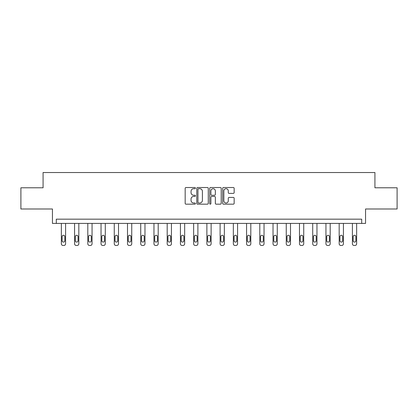 <?xml version="1.0" encoding="UTF-8"?>
<svg xmlns="http://www.w3.org/2000/svg" width="418" height="418" viewBox="0 0 418 418"><rect width="100%" height="100%" fill="white"/><g stroke="black" fill="none" stroke-linecap="round" stroke-linejoin="round"><path stroke-width="0.63" d="M195.431 188.105A0.585 0.585 0 0 0 194.851 187.52L186.005 187.52A0.831 0.831 0 0 0 185.174 188.356L185.174 203.336A0.831 0.831 0 0 0 186.005 204.172L194.851 204.172A0.585 0.585 0 0 0 195.431 203.587A0.585 0.585 0 0 0 194.851 203.007L193.706 203.007A2.665 2.665 0 0 1 191.042 200.342L191.042 199.093A2.665 2.665 0 0 1 193.706 196.429L194.851 196.429A0.585 0.585 0 0 0 195.431 195.849A0.585 0.585 0 0 0 194.851 195.263L193.706 195.263A2.665 2.665 0 0 1 191.042 192.599L191.042 191.35A2.665 2.665 0 0 1 193.706 188.685L194.851 188.685A0.585 0.585 0 0 0 195.431 188.105M20.9 187.792L20.9 208.99L52.449 208.99L52.449 223.411L365.551 223.411L365.551 208.99L397.1 208.99L397.1 187.792L374.925 187.792L374.925 172.524L43.075 172.524L43.075 187.792L20.9 187.792M233.328 193.393A0.831 0.831 0 0 0 234.158 192.557L234.158 188.356A0.831 0.831 0 0 0 233.328 187.52L223.505 187.52A0.831 0.831 0 0 0 222.674 188.356L222.674 203.336A0.831 0.831 0 0 0 223.505 204.172L233.328 204.172A0.831 0.831 0 0 0 234.158 203.336L234.158 198.263A0.831 0.831 0 0 0 233.328 197.427L229.121 197.427A0.831 0.831 0 0 0 228.291 198.263L228.291 200.781A2.226 2.226 0 0 1 226.065 203.007A2.226 2.226 0 0 1 223.839 200.781L223.839 190.916A2.226 2.226 0 0 1 226.065 188.685A2.226 2.226 0 0 1 228.291 190.916L228.291 192.557A0.831 0.831 0 0 0 229.121 193.393L233.328 193.393M361.695 223.411L361.695 219.168L56.305 219.168L56.305 223.411M208.274 188.356A0.831 0.831 0 0 0 207.438 187.52L197.615 187.52A0.831 0.831 0 0 0 196.784 188.356L196.784 203.336A0.831 0.831 0 0 0 197.615 204.172L207.438 204.172A0.831 0.831 0 0 0 208.274 203.336L208.274 188.356M210.562 187.52L220.385 187.52A0.831 0.831 0 0 1 221.216 188.356L221.216 203.336A0.831 0.831 0 0 1 220.385 204.172L216.179 204.172A0.831 0.831 0 0 1 215.348 203.336L215.348 197.259A0.831 0.831 0 0 0 214.512 196.429L211.727 196.429A0.831 0.831 0 0 0 210.891 197.259L210.891 203.587A0.585 0.585 0 0 1 210.311 204.172A0.585 0.585 0 0 1 209.726 203.587L209.726 188.356A0.831 0.831 0 0 1 210.562 187.52M198.534 188.685A0.585 0.585 0 0 0 197.949 189.27L197.949 202.422A0.585 0.585 0 0 0 198.534 203.007L199.741 203.007A2.665 2.665 0 0 0 202.401 200.342L202.401 191.35A2.665 2.665 0 0 0 199.741 188.685L198.534 188.685M215.348 190.958A2.226 2.226 0 0 0 213.123 188.727A2.226 2.226 0 0 0 210.891 190.958L210.891 194.433A0.831 0.831 0 0 0 211.727 195.263L214.512 195.263A0.831 0.831 0 0 0 215.348 194.433L215.348 190.958M65.595 223.411L65.595 243.778A1.698 1.698 149.4 0 1 63.897 245.476L63.05 245.476A1.698 1.698 149.4 0 1 61.352 243.778L61.352 223.411M64.832 240.726L64.832 236.656A1.359 1.359 149.4 0 0 63.473 235.297A1.359 1.359 149.4 0 0 62.115 236.656L62.115 240.726A1.359 1.359 149.4 0 0 63.473 242.085A1.359 1.359 149.4 0 0 64.832 240.726M78.824 223.411L78.824 243.778A1.698 1.698 149.4 0 1 77.126 245.476L76.28 245.476A1.698 1.698 149.4 0 1 74.582 243.778L74.582 223.411M78.061 240.726L78.061 236.656A1.359 1.359 149.4 0 0 76.703 235.297A1.359 1.359 149.4 0 0 75.344 236.656L75.344 240.726A1.359 1.359 149.4 0 0 76.703 242.085A1.359 1.359 149.4 0 0 78.061 240.726M92.054 223.411L92.054 243.778A1.698 1.698 149.4 0 1 90.356 245.476L89.509 245.476A1.698 1.698 149.4 0 1 87.811 243.778L87.811 223.411M91.291 240.726L91.291 236.656A1.359 1.359 149.4 0 0 89.933 235.297A1.359 1.359 149.4 0 0 88.574 236.656L88.574 240.726A1.359 1.359 149.4 0 0 89.933 242.085A1.359 1.359 149.4 0 0 91.291 240.726M105.284 223.411L105.284 243.778A1.698 1.698 149.4 0 1 103.586 245.476L102.739 245.476A1.698 1.698 149.4 0 1 101.041 243.778L101.041 223.411M104.521 240.726L104.521 236.656A1.359 1.359 149.4 0 0 103.162 235.297A1.359 1.359 149.4 0 0 101.804 236.656L101.804 240.726A1.359 1.359 149.4 0 0 103.162 242.085A1.359 1.359 149.4 0 0 104.521 240.726M118.513 223.411L118.513 243.778A1.698 1.698 149.4 0 1 116.815 245.476L115.969 245.476A1.698 1.698 149.4 0 1 114.271 243.778L114.271 223.411M117.751 240.726L117.751 236.656A1.359 1.359 149.4 0 0 116.392 235.297A1.359 1.359 149.4 0 0 115.034 236.656L115.034 240.726A1.359 1.359 149.4 0 0 116.392 242.085A1.359 1.359 149.4 0 0 117.751 240.726M131.743 223.411L131.743 243.778A1.698 1.698 149.4 0 1 130.045 245.476L129.199 245.476A1.698 1.698 149.4 0 1 127.5 243.778L127.5 223.411M130.98 240.726L130.98 236.656A1.359 1.359 149.4 0 0 129.622 235.297A1.359 1.359 149.4 0 0 128.263 236.656L128.263 240.726A1.359 1.359 149.4 0 0 129.622 242.085A1.359 1.359 149.4 0 0 130.98 240.726M144.973 223.411L144.973 243.778A1.698 1.698 149.4 0 1 143.275 245.476L142.428 245.476A1.698 1.698 149.4 0 1 140.73 243.778L140.73 223.411M144.21 240.726L144.21 236.656A1.359 1.359 149.4 0 0 142.851 235.297A1.359 1.359 149.4 0 0 141.493 236.656L141.493 240.726A1.359 1.359 149.4 0 0 142.851 242.085A1.359 1.359 149.4 0 0 144.21 240.726M158.203 223.411L158.203 243.778A1.698 1.698 149.4 0 1 156.504 245.476L155.658 245.476A1.698 1.698 149.4 0 1 153.96 243.778L153.96 223.411M157.44 240.726L157.44 236.656A1.359 1.359 149.4 0 0 156.081 235.297A1.359 1.359 149.4 0 0 154.723 236.656L154.723 240.726A1.359 1.359 149.4 0 0 156.081 242.085A1.359 1.359 149.4 0 0 157.44 240.726M171.432 223.411L171.432 243.778A1.698 1.698 149.4 0 1 169.734 245.476L168.888 245.476A1.698 1.698 149.4 0 1 167.19 243.778L167.19 223.411M170.669 240.726L170.669 236.656A1.359 1.359 149.4 0 0 169.311 235.297A1.359 1.359 149.4 0 0 167.952 236.656L167.952 240.726A1.359 1.359 149.4 0 0 169.311 242.085A1.359 1.359 149.4 0 0 170.669 240.726M184.662 223.411L184.662 243.778A1.698 1.698 149.4 0 1 182.964 245.476L182.117 245.476A1.698 1.698 149.4 0 1 180.419 243.778L180.419 223.411M183.899 240.726L183.899 236.656A1.359 1.359 149.4 0 0 182.541 235.297A1.359 1.359 149.4 0 0 181.182 236.656L181.182 240.726A1.359 1.359 149.4 0 0 182.541 242.085A1.359 1.359 149.4 0 0 183.899 240.726M197.892 223.411L197.892 243.778A1.698 1.698 149.4 0 1 196.194 245.476L195.347 245.476A1.698 1.698 149.4 0 1 193.649 243.778L193.649 223.411M197.129 240.726L197.129 236.656A1.359 1.359 149.4 0 0 195.77 235.297A1.359 1.359 149.4 0 0 194.412 236.656L194.412 240.726A1.359 1.359 149.4 0 0 195.77 242.085A1.359 1.359 149.4 0 0 197.129 240.726M211.121 223.411L211.121 243.778A1.698 1.698 149.4 0 1 209.423 245.476L208.577 245.476A1.698 1.698 149.4 0 1 206.879 243.778L206.879 223.411M210.358 240.726L210.358 236.656A1.359 1.359 149.4 0 0 209 235.297A1.359 1.359 149.4 0 0 207.641 236.656L207.641 240.726A1.359 1.359 149.4 0 0 209 242.085A1.359 1.359 149.4 0 0 210.358 240.726M224.351 223.411L224.351 243.778A1.698 1.698 149.4 0 1 222.653 245.476L221.806 245.476A1.698 1.698 149.4 0 1 220.108 243.778L220.108 223.411M223.588 240.726L223.588 236.656A1.359 1.359 149.4 0 0 222.23 235.297A1.359 1.359 149.4 0 0 220.871 236.656L220.871 240.726A1.359 1.359 149.4 0 0 222.23 242.085A1.359 1.359 149.4 0 0 223.588 240.726M237.581 223.411L237.581 243.778A1.698 1.698 149.4 0 1 235.883 245.476L235.036 245.476A1.698 1.698 149.4 0 1 233.338 243.778L233.338 223.411M236.818 240.726L236.818 236.656A1.359 1.359 149.4 0 0 235.459 235.297A1.359 1.359 149.4 0 0 234.101 236.656L234.101 240.726A1.359 1.359 149.4 0 0 235.459 242.085A1.359 1.359 149.4 0 0 236.818 240.726M250.81 223.411L250.81 243.778A1.698 1.698 149.4 0 1 249.112 245.476L248.266 245.476A1.698 1.698 149.4 0 1 246.568 243.778L246.568 223.411M250.048 240.726L250.048 236.656A1.359 1.359 149.4 0 0 248.689 235.297A1.359 1.359 149.4 0 0 247.331 236.656L247.331 240.726A1.359 1.359 149.4 0 0 248.689 242.085A1.359 1.359 149.4 0 0 250.048 240.726M264.04 223.411L264.04 243.778A1.698 1.698 149.4 0 1 262.342 245.476L261.496 245.476A1.698 1.698 149.4 0 1 259.797 243.778L259.797 223.411M263.277 240.726L263.277 236.656A1.359 1.359 149.4 0 0 261.919 235.297A1.359 1.359 149.4 0 0 260.56 236.656L260.56 240.726A1.359 1.359 149.4 0 0 261.919 242.085A1.359 1.359 149.4 0 0 263.277 240.726M277.27 223.411L277.27 243.778A1.698 1.698 149.4 0 1 275.572 245.476L274.725 245.476A1.698 1.698 149.4 0 1 273.027 243.778L273.027 223.411M276.507 240.726L276.507 236.656A1.359 1.359 149.4 0 0 275.149 235.297A1.359 1.359 149.4 0 0 273.79 236.656L273.79 240.726A1.359 1.359 149.4 0 0 275.149 242.085A1.359 1.359 149.4 0 0 276.507 240.726M290.5 223.411L290.5 243.778A1.698 1.698 149.4 0 1 288.801 245.476L287.955 245.476A1.698 1.698 149.4 0 1 286.257 243.778L286.257 223.411M289.737 240.726L289.737 236.656A1.359 1.359 149.4 0 0 288.378 235.297A1.359 1.359 149.4 0 0 287.02 236.656L287.02 240.726A1.359 1.359 149.4 0 0 288.378 242.085A1.359 1.359 149.4 0 0 289.737 240.726M303.729 223.411L303.729 243.778A1.698 1.698 149.4 0 1 302.031 245.476L301.185 245.476A1.698 1.698 149.4 0 1 299.487 243.778L299.487 223.411M302.966 240.726L302.966 236.656A1.359 1.359 149.4 0 0 301.608 235.297A1.359 1.359 149.4 0 0 300.249 236.656L300.249 240.726A1.359 1.359 149.4 0 0 301.608 242.085A1.359 1.359 149.4 0 0 302.966 240.726M316.959 223.411L316.959 243.778A1.698 1.698 149.4 0 1 315.261 245.476L314.414 245.476A1.698 1.698 149.4 0 1 312.716 243.778L312.716 223.411M316.196 240.726L316.196 236.656A1.359 1.359 149.4 0 0 314.838 235.297A1.359 1.359 149.4 0 0 313.479 236.656L313.479 240.726A1.359 1.359 149.4 0 0 314.838 242.085A1.359 1.359 149.4 0 0 316.196 240.726M330.189 223.411L330.189 243.778A1.698 1.698 149.4 0 1 328.491 245.476L327.644 245.476A1.698 1.698 149.4 0 1 325.946 243.778L325.946 223.411M329.426 240.726L329.426 236.656A1.359 1.359 149.4 0 0 328.067 235.297A1.359 1.359 149.4 0 0 326.709 236.656L326.709 240.726A1.359 1.359 149.4 0 0 328.067 242.085A1.359 1.359 149.4 0 0 329.426 240.726M343.418 223.411L343.418 243.778A1.698 1.698 149.4 0 1 341.72 245.476L340.874 245.476A1.698 1.698 149.4 0 1 339.176 243.778L339.176 223.411M342.655 240.726L342.655 236.656A1.359 1.359 149.4 0 0 341.297 235.297A1.359 1.359 149.4 0 0 339.938 236.656L339.938 240.726A1.359 1.359 149.4 0 0 341.297 242.085A1.359 1.359 149.4 0 0 342.655 240.726M356.648 223.411L356.648 243.778A1.698 1.698 149.4 0 1 354.95 245.476L354.103 245.476A1.698 1.698 149.4 0 1 352.405 243.778L352.405 223.411M355.885 240.726L355.885 236.656A1.359 1.359 149.4 0 0 354.527 235.297A1.359 1.359 149.4 0 0 353.168 236.656L353.168 240.726A1.359 1.359 149.4 0 0 354.527 242.085A1.359 1.359 149.4 0 0 355.885 240.726"/></g></svg>
